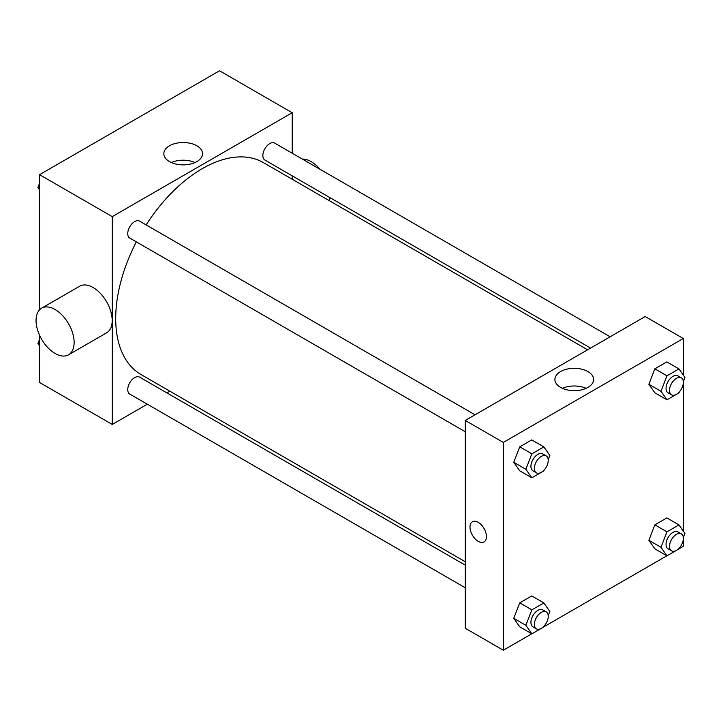<?xml version="1.0" encoding="UTF-8"?>
<svg xmlns="http://www.w3.org/2000/svg" width="721" height="721" viewBox="0 0 721 721"><rect width="100%" height="100%" fill="white"/><g stroke="black" fill="none" stroke-linecap="round" stroke-linejoin="round"><path stroke-width="1.08" d="M147.309 404.193L112.242 424.444L39.565 382.481L39.565 335.265M39.565 309.805L39.565 174.68L219.526 70.775L292.203 112.737L292.203 153.222M169.85 391.179L166.884 392.891M136.35 241.859A122.354 70.64 120 0 0 115.702 318.538A122.354 70.64 120 0 0 141.046 374.55L465.243 561.731M587.606 349.802L263.399 162.622A122.354 70.64 120 0 0 146.138 224.898M292.203 175.834L292.203 179.25M112.242 424.444L112.242 216.633L292.203 112.737M610.146 336.788L274.674 143.1A9.788 5.651 120 0 0 267.13 145.723A9.788 5.651 120 0 0 262.859 155.574A9.788 5.651 120 0 0 264.886 160.062L590.562 348.09M465.243 565.147L139.568 377.119A9.788 5.651 120 0 0 132.024 379.742A9.788 5.651 120 0 0 127.743 389.592A9.788 5.651 120 0 0 129.771 394.072L465.243 587.759M465.243 431.744L129.771 238.065A9.788 5.651 -60 0 1 129.771 226.764A9.788 5.651 -60 0 1 139.568 221.104L475.031 414.791M112.242 216.633L39.565 174.68M169.498 161.603A19.359 11.175 180 0 1 163.829 153.699A19.359 11.175 180 0 1 183.188 142.524A19.359 11.175 180 0 1 202.547 153.699A19.359 11.175 180 0 1 190.596 164.028A19.359 11.175 180 0 1 169.498 161.603M41.629 308.182L79.698 286.201A26.92 15.538 60 0 1 100.435 293.42A26.92 15.538 60 0 1 112.188 320.503A26.92 15.538 60 0 1 106.609 332.832L68.54 354.804A26.92 15.538 60 0 1 41.629 339.267A26.92 15.538 60 0 1 41.629 308.182A26.92 15.538 60 0 1 62.367 315.392A26.92 15.538 60 0 1 74.119 342.484A26.92 15.538 60 0 1 68.54 354.804M329.344 200.699A26.92 15.538 -120 0 0 330.02 197.662M320.034 169.291A26.92 15.538 -120 0 0 302.333 159.071M171.337 162.54A19.359 11.175 180 0 1 195.04 162.54M531.792 633.786L503.312 650.225L465.243 628.243L465.243 420.442L645.205 316.537L683.274 338.519L683.274 375.055M683.274 539.533L683.274 546.32L678.993 548.789M666.898 555.774L543.886 626.801M654.857 392.81L648.864 384.284L654.857 368.837L666.844 361.915L654.857 368.837L648.864 384.284L654.857 392.81L666.97 399.804L660.977 391.278L666.97 375.83L678.957 368.909L684.95 377.434L683.319 381.652M519.742 626.828L513.749 618.303L519.742 602.855L531.737 595.934L519.742 602.855L513.749 618.303L519.742 626.828L531.855 633.822L525.861 625.296L531.855 609.849L543.85 602.927L549.844 611.453L548.203 615.662M683.274 383.527L683.274 531.062M503.312 650.225L503.312 442.424L683.274 338.519M654.857 548.825L648.864 540.299L654.857 524.843L666.844 517.921L654.857 524.843L648.864 540.299L654.857 548.825L666.97 555.819L660.977 547.293L666.97 531.837L678.957 524.915L684.95 533.45L683.319 537.659M519.742 470.813L513.749 462.287L519.742 446.84L531.737 439.918L519.742 446.84L513.749 462.287L519.742 470.813L531.855 477.807L525.861 469.281L531.855 453.833L543.85 446.912L549.844 455.438L548.203 459.656M503.312 442.424L465.243 420.442M560.568 387.384A19.359 11.175 180 0 1 554.9 379.48A19.359 11.175 180 0 1 574.258 368.305A19.359 11.175 180 0 1 593.617 379.48A19.359 11.175 180 0 1 581.667 389.809A19.359 11.175 180 0 1 560.568 387.384M486.441 536.577A11.626 6.714 60 0 1 484.034 541.904A11.626 6.714 60 0 1 472.408 535.189A11.626 6.714 60 0 1 472.408 521.77A11.626 6.714 60 0 1 481.367 524.879A11.626 6.714 60 0 1 486.441 536.577M484.034 541.895A11.626 6.714 60 0 1 472.408 535.189A11.626 6.714 60 0 1 472.408 521.77M562.407 388.322A19.359 11.175 180 0 1 586.11 388.322M544.211 469.939L543.85 470.885L531.855 477.807M546.203 455.879L542.742 453.888A9.788 5.651 120 0 0 535.207 456.51A9.788 5.651 120 0 0 530.926 466.361A9.788 5.651 120 0 0 532.954 470.84L536.415 472.832A9.788 5.651 120 0 0 546.203 467.181A9.788 5.651 120 0 0 546.203 455.879A9.788 5.651 120 0 0 538.668 458.502A9.788 5.651 120 0 0 534.387 468.353A9.788 5.651 120 0 0 536.415 472.832M525.861 469.281L513.749 462.287M531.855 453.833L519.742 446.84M543.85 446.912L531.737 439.918M679.326 391.936L678.957 392.882L666.97 399.804M681.318 377.876L677.857 375.875A9.788 5.651 120 0 0 670.314 378.498A9.788 5.651 120 0 0 666.042 388.349A9.788 5.651 120 0 0 668.07 392.837L671.53 394.829A9.788 5.651 120 0 0 681.318 389.178A9.788 5.651 120 0 0 681.318 377.876A9.788 5.651 120 0 0 673.774 380.499A9.788 5.651 120 0 0 669.503 390.349A9.788 5.651 120 0 0 671.53 394.829M660.977 391.278L648.864 384.284M666.97 375.83L654.857 368.837M678.957 368.909L666.844 361.915M544.211 625.954L543.85 626.9L531.855 633.822M546.203 611.895L542.742 609.894A9.788 5.651 120 0 0 535.207 612.517A9.788 5.651 120 0 0 530.926 622.367A9.788 5.651 120 0 0 532.954 626.846L536.415 628.847A9.788 5.651 120 0 0 546.203 623.196A9.788 5.651 120 0 0 546.203 611.895A9.788 5.651 120 0 0 538.668 614.517A9.788 5.651 120 0 0 534.387 624.368A9.788 5.651 120 0 0 536.415 628.847M525.861 625.296L513.749 618.303M531.855 609.849L519.742 602.855M543.85 602.927L531.737 595.934M679.326 547.951L678.957 548.897L666.97 555.819M681.318 533.891L677.857 531.891A9.788 5.651 120 0 0 670.314 534.513A9.788 5.651 120 0 0 666.042 544.364A9.788 5.651 120 0 0 668.07 548.843L671.53 550.844A9.788 5.651 120 0 0 681.318 545.193A9.788 5.651 120 0 0 681.318 533.891A9.788 5.651 120 0 0 673.774 536.514A9.788 5.651 120 0 0 669.503 546.365A9.788 5.651 120 0 0 671.53 550.844M660.977 547.293L648.864 540.299M666.97 531.837L654.857 524.843M678.957 524.915L666.844 517.921M39.565 189.938L37.889 187.55L39.565 183.233M43.846 172.211L55.941 165.226M39.565 188.523L37.889 187.55M178.952 94.199L191.056 87.214M39.565 345.945L37.889 343.566L39.565 339.249M39.565 344.53L37.889 343.566"/></g></svg>
